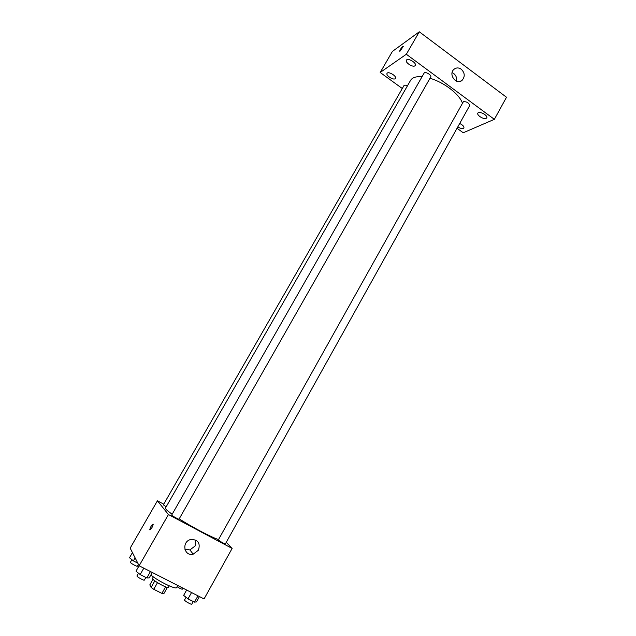 <?xml version="1.0" encoding="UTF-8"?>
<svg xmlns="http://www.w3.org/2000/svg" width="636" height="636" viewBox="0 0 636 636"><rect width="100%" height="100%" fill="white"/><g stroke="black" fill="none" stroke-linecap="round" stroke-linejoin="round"><path stroke-width="0.95" d="M165.599 586.837L161.894 593.404L153.753 589.294L151.106 587.418L149.81 584.889L153.014 579.237M161.894 593.404L163.762 593.817L167.403 587.362M169.208 585.859L168.437 587.227C167.912 589.143 151.193 579.682 152.561 578.251L153.34 576.876M157.497 582.687L153.753 589.294M154.834 580.851L151.106 587.418M150.875 574.992C157.982 581.089 176.18 589.922 176.625 587.545L177.778 585.502M226.249 542.341L232.124 548.431L204.069 598.929L139.141 565.778L130.165 548.145L157.418 500.794L163.738 504.173M422.05 76.702C416.135 76.288 412.295 77.528 410.538 80.43L165.44 508.061C165.137 508.784 167.379 510.843 172.173 514.23M179.193 518.873C192.271 527.188 211.239 537.174 218.347 539.519M232.124 548.431L168.437 514.54L157.418 500.794M171.704 515.057C171.267 515.399 178.954 519.731 179.026 519.175L430.731 76.972C431.995 75.135 425.023 71.113 424.093 73.132L171.704 515.057M407.438 85.828C405.681 85.017 404.52 84.938 403.971 85.59L163.357 504.841L166.155 506.82M218.291 539.98L463.421 101.609C466.935 101.633 469.026 102.953 469.678 105.584L225.383 543.891C223.395 543.287 221.034 541.983 218.291 539.98M168.437 514.54L139.141 565.778M198.464 550.172L193.185 554.171C183.979 556.675 181.355 541.665 190.641 539.535C197.947 539.392 200.555 542.937 198.464 550.172M149.842 529.844L149.786 529.629C150.827 526.218 151.964 524.454 153.189 524.334C152.378 527.308 151.257 529.144 149.842 529.844M149.85 529.852L149.794 529.637C150.501 526.894 151.591 525.042 153.077 524.064M195.801 540.028L195.093 546.006L189.91 549.917L184.838 549.202M429.984 78.276C443.984 82.243 459.605 94.319 462.388 103.119M457.038 128.265L463.231 132.773L494.355 119.329L406.332 54.259L380.193 72.472L402.294 88.515M395.147 78.729L395.465 78.395C397.023 76.185 388.199 70.906 387.054 73.371C385.623 75.35 393.127 80.311 395.147 78.729M457.801 126.89C460.098 128.321 461.967 128.83 463.413 128.408L463.906 127.979C464.185 126.508 462.785 125.006 459.709 123.479M486.143 118.368L486.723 117.875C488.321 115.506 479.003 110.545 477.859 113.152C476.467 115.148 483.686 119.687 486.143 118.368M414.903 65.834L415.276 65.452C416.993 62.988 407.684 57.471 406.412 60.197C404.854 62.392 412.677 67.575 414.903 65.834M494.355 119.329L506.502 97.26L419.299 31.8L392.412 51.421L380.193 72.472M419.299 31.8L406.332 54.259M400.1 51.095L399.67 51.071C400.863 48.368 402.063 46.794 403.28 46.364L400.1 51.095M461.243 69.205C464.876 72.862 465.178 76.543 462.157 80.255C456.457 85.685 447.927 74.325 453.977 69.316C456.243 67.527 458.667 67.488 461.243 69.205M452.101 72.639L453.738 73.53C456.139 75.549 457.069 78.101 456.521 81.185M399.726 51.214L399.678 51.071C400.608 48.773 401.793 47.159 403.224 46.221M199.442 596.568L196.468 601.902L194.473 602.141L188.018 598.866L183.645 595.383L186.642 590.033M197.987 595.821L194.473 602.141M191.547 592.537L188.018 598.866M186.038 597.291L184.551 599.947C183.931 600.63 191.555 605.011 191.818 604.113L193.257 601.521M152.298 572.495L149.229 577.885L146.821 577.933L140.166 574.554L136.001 571.16L139.109 565.722M150.454 571.549L146.821 577.933M143.816 568.163L140.166 574.554M138.497 573.195L136.971 575.874C136.327 576.574 144.11 580.946 144.388 580.032L145.859 577.448M177.078 586.734C179.821 588.483 181.602 589.286 182.421 589.143L182.969 588.157M137.797 563.138L133.393 560.888L129.498 557.756L132.447 552.62M135.118 557.883L133.393 560.888M131.883 559.672L130.42 562.232C129.831 562.852 137.201 566.97 137.44 566.151L138.441 564.402M189.91 549.917L193.185 554.171M460.138 81.368L462.157 80.255"/></g></svg>
